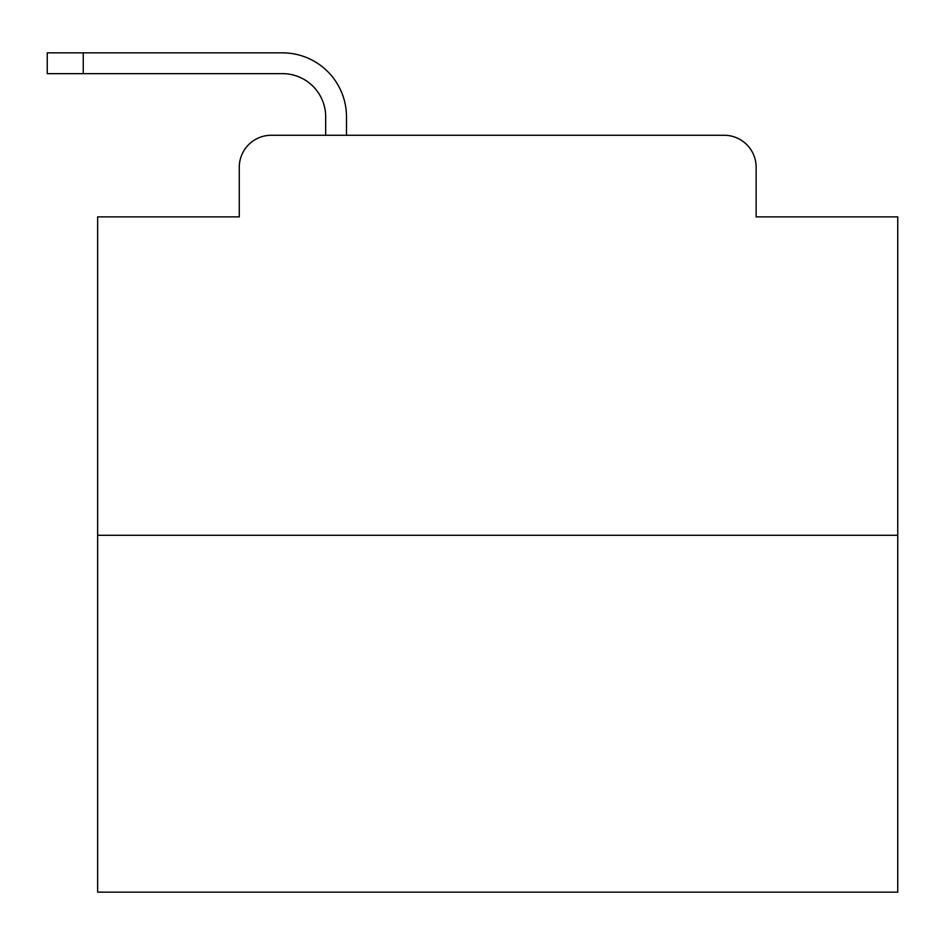 <?xml version="1.0" encoding="UTF-8"?>
<svg xmlns="http://www.w3.org/2000/svg" width="945" height="945" viewBox="0 0 945 945"><rect width="100%" height="100%" fill="white"/><g stroke="black" fill="none" stroke-linecap="round" stroke-linejoin="round"><path stroke-width="1.42" d="M239.274 167.265L239.274 216.866L239.274 167.265A32 32 0 0 1 271.274 135.265L325.682 135.265L325.682 116.861A43.21 43.21 0 0 0 282.472 73.651L47.25 73.651L47.25 52.849L282.472 52.849A64.012 64.012 0 0 1 346.484 116.861L346.484 135.265L724.13 135.265L271.274 135.265M897.75 535.307L97.654 535.307L97.654 892.151L897.75 892.151L897.75 216.866L756.13 216.866L756.13 167.265A32 32 0 0 0 724.13 135.265M97.654 535.307L97.654 216.866L239.274 216.866M756.13 216.866L756.13 167.265M325.682 116.861A43.21 43.21 0 0 0 282.472 73.651A43.21 43.21 0 0 1 325.682 116.861A43.21 43.21 0 0 0 282.472 73.651A43.21 43.21 0 0 1 325.682 116.861A43.21 43.21 0 0 0 282.472 73.651A43.21 43.21 0 0 1 325.682 116.861A43.21 43.21 0 0 0 282.472 73.651A43.21 43.21 0 0 1 325.682 116.861A43.21 43.21 0 0 0 282.472 73.651A43.21 43.21 0 0 1 325.682 116.861A43.21 43.21 0 0 0 282.472 73.651A43.21 43.21 0 0 1 325.682 116.861A43.21 43.21 0 0 0 282.472 73.651A43.21 43.21 0 0 1 325.682 116.861A43.21 43.21 0 0 0 282.472 73.651A43.21 43.21 0 0 1 325.682 116.861A43.21 43.21 0 0 0 282.472 73.651A43.21 43.21 0 0 1 325.682 116.861A43.21 43.21 0 0 0 282.472 73.651A43.21 43.21 0 0 1 325.682 116.861A43.21 43.21 0 0 0 282.472 73.651A43.21 43.21 0 0 1 325.682 116.861A43.21 43.21 0 0 0 282.472 73.651A43.21 43.21 0 0 1 325.682 116.861A43.21 43.21 0 0 0 282.472 73.651A43.21 43.21 0 0 1 325.682 116.861A43.21 43.21 0 0 0 282.472 73.651A43.21 43.21 0 0 1 325.682 116.861M83.254 52.849L282.472 52.849L83.254 52.849L282.472 52.849L83.254 52.849L282.472 52.849L83.254 52.849L282.472 52.849L83.254 52.849L282.472 52.849L83.254 52.849L282.472 52.849L83.254 52.849L282.472 52.849L83.254 52.849L282.472 52.849L83.254 52.849L282.472 52.849L83.254 52.849L282.472 52.849L83.254 52.849L282.472 52.849L83.254 52.849L282.472 52.849L83.254 52.849L282.472 52.849L83.254 52.849L282.472 52.849L83.254 52.849L83.254 73.651"/></g></svg>
